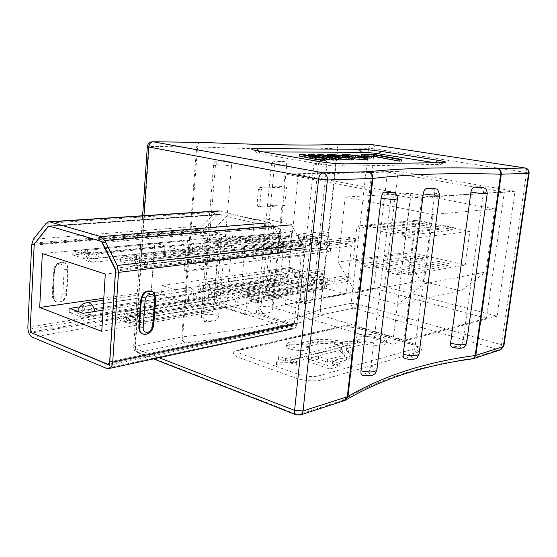 <?xml version="1.0" encoding="UTF-8"?>
<svg xmlns="http://www.w3.org/2000/svg" width="557" height="557" viewBox="0 0 557 557"><rect width="100%" height="100%" fill="white"/><g stroke="black" fill="none" stroke-linecap="round" stroke-linejoin="round"><path stroke-width="0.42" stroke-dasharray="2.79 2.09" d="M481.45 187.082C483.065 187.646 483.761 189.269 483.539 191.949L463.076 340.968C462.505 343.787 461.245 345.493 459.295 346.085L452.006 347.053M389.524 191.531C390.784 192.026 391.293 193.794 391.042 196.83L370.948 366.158C370.419 369.382 369.375 371.505 367.808 372.522L362.001 374.993M318.249 165.06L313.897 163.939C315.22 163.368 319.558 163.57 326.903 164.524C327.07 162.101 326.597 160.688 325.497 160.291L320.95 160.513C319.572 160.848 318.667 162.359 318.249 165.06L304.296 300.216L305.487 303.767L310.423 302.437C311.711 301.783 312.554 300.188 312.937 297.64C305.814 296.394 301.56 296.561 300.167 298.141L304.296 300.216M215.385 165.993L213.568 165.283C212.837 164.315 224.562 164.858 230.459 166.042L231.447 166.251C231.524 163.661 230.584 162.024 228.635 161.342L227.43 161.147C223.434 160.36 216.255 160.298 219.897 161.091C217.397 161.335 215.893 162.971 215.385 165.993L202.873 317.657L204.691 321.57L206.501 321.904L214.368 320.999C216.736 320.435 218.149 318.743 218.616 315.903L217.676 315.554C212.029 313.549 200.569 313.974 201.174 316.195L202.873 317.657M364.696 343.892L349.747 347.742C347.568 348.32 346.482 349.121 346.475 350.158L351.509 356.16C351.523 357.754 349.845 359.028 346.482 359.982L332.445 363.805L339.673 366.248L329.723 369.019L308.341 361.674L318.381 359.049L327.446 362.113L341.866 358.242L344.908 355.944L340.097 351.237L341.295 349.921L290.524 362.99L296.533 365.086L276.369 364.786L278.66 358.833L285.414 361.201L347.164 345.542L334.499 344.261C327.62 343.196 321.855 343.168 317.218 344.163L306.684 346.712L308.237 348.397C309.031 352.407 286.221 350.346 286.549 346.433C288.178 343.996 293.435 343.565 302.312 345.145L312.651 342.673C318.862 341.357 326.541 341.406 335.69 342.813C344.525 344.156 351.752 344.205 357.371 342.952L359.759 342.346C357.246 341.281 355.958 340.236 355.881 339.213C355.338 335.941 370.433 335.613 379.783 338.628C383.87 339.923 386.008 341.267 386.189 342.666C386.676 345.556 374.276 346.301 364.696 343.892L364.974 341.525L350.019 345.326C347.847 345.897 346.753 346.691 346.753 347.714L351.794 353.674C351.808 355.255 350.13 356.522 346.767 357.462L332.731 361.242L339.958 363.672L330.016 366.409L308.613 359.105L318.653 356.508L327.725 359.557L342.151 355.728L345.187 353.458L340.376 348.786L341.566 347.477L290.789 360.393L296.797 362.482L276.627 362.161L278.918 356.264L285.678 358.611L347.436 343.14L334.771 341.859C327.878 340.8 322.12 340.766 317.476 341.747L306.935 344.268L308.494 345.939C309.295 349.914 286.472 347.853 286.799 343.975C288.429 341.559 293.678 341.135 302.562 342.708L312.909 340.264C319.119 338.969 326.799 339.018 335.955 340.424C344.797 341.768 352.024 341.824 357.643 340.585L360.031 339.986C357.517 338.928 356.222 337.89 356.146 336.874C355.603 333.629 370.704 333.316 380.062 336.317C384.156 337.605 386.286 338.941 386.474 340.327C386.969 343.189 374.555 343.92 364.974 341.525M299.186 156.037L302.012 156.03L322.44 159.671L323.638 159.406L308.543 156.016L311.307 156.009L331.638 159.608L332.877 159.372L327.356 157.896L317.685 156.002L320.386 155.995L340.842 159.998M335.599 159.511L334.952 159.386L335.565 159.81M326.458 159.553L325.699 159.441L326.423 159.866M340.926 159.184L335.405 158.355C330.489 157.54 327.648 156.851 326.889 156.28L329.152 155.904L344.498 157.429C349.712 158.272 352.797 159.01 353.758 159.636M434.585 162.728L435.212 162.825C439.139 163.466 441.144 163.981 441.235 164.364L341.406 166.188C335.189 166.146 328.282 165.513 320.686 164.287L260.558 153.718L256.081 152.507C255.795 152.131 256.986 151.936 259.666 151.936L263.955 151.95M361.027 155.904L373.364 155.883L401.388 161.043M371.428 156.482L364.382 156.503L361.103 155.918M367.808 158.077L360.929 157.478L368.017 157.45L371.254 158.056M348.383 157.318L348.48 156.44L345.688 156.524L348.383 157.318L345.444 157.262L341.901 156.176L343.808 155.876L358.193 157.366C363.401 158.202 366.555 158.933 367.641 159.553M353.848 158.815L364.006 159.205L352.783 156.914M432.817 188.12C434.279 188.649 434.892 190.334 434.662 193.168L414.547 351.042C413.99 354.036 412.834 355.93 411.059 356.717L404.445 358.367M342.325 325.956C347.157 325.156 352.595 325.56 358.652 327.168L412.333 343.363C415.292 344.275 417.089 345.249 417.722 346.28C418.175 347.171 417.548 347.867 415.856 348.369L318.778 375.857C312.686 377.152 306.058 376.699 298.893 374.499L242.232 354.266C239.009 353.061 237.658 351.822 238.194 350.548L241.724 348.71L342.325 325.956L340.466 327.342L339.011 327.279L238.319 350.13C231.635 352.073 231.83 354.558 238.911 357.587L295.579 378.05C305.152 381.016 314.009 381.615 322.134 379.853L419.01 351.808C423.571 349.963 421.99 347.721 414.255 345.089L360.685 328.881C352.658 326.736 345.437 326.2 339.011 327.279M486.477 318.312L373.851 288.234L387.477 172.092L504.315 192.269L486.477 318.312L404.034 340.306L285.309 304.54L298.253 174.313L421.879 197.512L404.034 340.306M276.369 364.786L276.627 362.161M296.533 365.086L296.797 362.482M278.66 358.833L278.918 356.264M285.414 361.201L285.678 358.611M347.164 345.542L347.436 343.14M306.684 346.712L306.935 344.268M302.312 345.145L302.562 342.708M359.759 342.346L360.031 339.986M332.445 363.805L332.731 361.242M339.673 366.248L339.958 363.672M329.723 369.019L330.016 366.409M308.341 361.674L308.613 359.105M318.381 359.049L318.653 356.508M327.446 362.113L327.725 359.557M341.295 349.921L341.566 347.477M290.524 362.99L290.789 360.393M326.903 164.524L312.937 297.64M231.447 166.251L218.616 315.903M219.897 161.091L227.938 161.251M274.316 166.334L271.238 165.387C270.632 164.559 280.937 165.081 286.646 166.16C286.764 163.619 286.047 162.094 284.488 161.579L284.098 161.544C279.753 160.743 273.313 160.792 277.936 161.6C275.993 161.892 274.789 163.473 274.316 166.334L260.773 309.803L262.417 313.598L269.567 312.519C271.391 311.899 272.519 310.242 272.951 307.555C267.471 305.786 257.39 306.037 257.87 307.958L260.773 309.803M286.646 166.16L272.951 307.555M277.936 161.6L284.098 161.544M373.538 154.317L373.364 155.883M364.452 155.849L364.382 156.503M361.068 156.197L360.929 157.478M368.198 155.842L368.017 157.45M364.306 156.83L364.167 158.097M346.76 155.25L346.642 156.35M355.269 156.935L355.227 157.29M363.004 157.735L362.816 159.393M354.712 156.844L354.531 158.501M352.56 157.359L352.428 158.585M358.374 155.737L358.193 157.366M343.982 154.247L343.808 155.876M345.591 155.925L345.444 157.262M329.326 154.247L329.152 155.904M344.679 155.772L344.498 157.429M335.53 157.213L335.405 158.355M348.564 159.49L349.817 159.253L342.304 157.499L330.837 156.614L338.043 158.348L348.564 159.49L348.752 157.798M332.125 155.396L332.014 156.385M338.224 156.656L338.043 158.348M317.734 155.542L317.685 156.002M320.56 154.31L320.386 155.995M331.826 157.875L331.638 159.608M327.258 157.401L327.077 159.135M311.481 154.31L311.307 156.009M308.585 155.591L308.543 156.016M322.621 157.923L322.44 159.671M318.061 157.457L317.88 159.205M302.186 154.31L302.012 156.03M325.88 157.708L325.699 159.441M335.133 157.666L334.952 159.386M421.879 197.512L504.315 192.269M298.253 174.313L387.477 172.092M285.309 304.54L373.851 288.234M103.059 310.179L174.585 299.012L188.064 303.433L117.074 315.025L116.803 319.14L130.721 324.244L131.006 320.073L201.899 307.965L213.087 311.628L217.397 260.579L206.055 257.404L134.683 265.619L120.542 261.268L192.026 253.477L178.351 249.647L177.627 259.102L164.336 255.259L290.865 241.627L291.847 231.705L273.626 227.374L213.804 232.652L214.111 228.976L229.101 213.672L254.305 219.59L265.188 218.755L291.464 224.84L304.519 247.795L304.122 251.673L283.583 246.5L283.743 244.864L278.514 298.371L278.667 296.77L298.9 302.764L296.589 325.406L256.401 312.707L245.616 314.726L207.977 302.646L30.106 332.188M177.627 259.102L303.732 244.795L290.865 241.627M291.847 231.705L232.353 237.393L232.492 235.792L72.939 250.754L72.709 254.946L165.018 245.916L154.728 243.033L151.274 291.374L161.433 294.702L162.108 285.511L175.295 289.717L301.024 271.329L300.021 281.201L241.042 290.545L247.642 292.529L245.616 314.726M162.108 285.511L288.254 267.889L301.024 271.329M206.055 257.404L205.255 267.088L191.267 263.043L316.884 248.032L317.943 237.902L304.749 234.769L303.732 244.795M205.255 267.088L330.329 251.339L316.884 248.032M188.064 303.433L188.809 294.019L202.685 298.441L327.419 278.43L326.332 288.512L278.667 296.77M188.809 294.019L314.078 274.838L327.419 278.43M109.471 365.197L296.589 325.406M298.9 302.764L346.162 294.019L326.332 288.512M330.329 251.339L331.429 241.104L351.537 245.881L346.162 294.019M351.537 245.881L304.122 251.673M115.536 269.971L286.103 249.961M209.766 281.139L228.064 286.639L287.287 277.665L269.303 272.672L209.766 281.139L207.977 302.646M34.214 244.119L214.111 228.976M269.303 272.672L273.626 227.374M161.433 294.702L79.797 306.9M82.965 313.319L82.728 317.469L69.562 312.491L69.785 308.397M69.562 312.491L77.493 311.272M77.917 311.21L227.924 288.206L240.896 292.126L241.042 290.545M228.064 286.639L232.492 235.792L245.665 239.134L245.519 240.749L304.749 234.769M287.287 277.665L288.254 267.889M82.728 317.469L240.896 292.126L227.924 288.206M175.295 289.717L174.585 299.012M116.803 319.14L264.965 294.333L278.514 298.371L264.965 294.333L269.985 241.418L283.743 244.864L134.975 261.344L134.683 265.619M247.642 292.529L258.455 290.782L265.111 292.752L264.965 294.333M265.111 292.752L313.034 284.815L314.078 274.838M130.721 324.244L278.514 298.371M202.685 298.441L201.899 307.965M313.034 284.815L300.021 281.201M101.458 241.39L273.682 226.393M48.814 225.947L229.101 213.672M178.351 249.647L86.077 259.179L86.321 254.932L245.665 239.134L240.896 292.126M72.939 250.754L86.321 254.932M164.336 255.259L165.018 245.916M72.709 254.946L86.077 259.179M331.429 241.104L283.583 246.5M120.542 261.268L120.813 257.049L269.985 241.418L283.743 244.864M120.813 257.049L134.975 261.344M191.267 263.043L192.026 253.477M269.985 241.418L269.832 243.033L317.943 237.902M131.006 320.073L117.074 315.025M269.832 243.033L263.078 241.334L252.217 242.462L254.305 219.59M252.217 242.462L245.519 240.749M232.353 237.393L213.804 232.652M263.078 241.334L265.188 218.755M258.455 290.782L256.401 312.707M217.397 260.579L154.728 243.033L151.274 291.374L213.087 311.628L217.397 260.579L105.287 274.058M154.728 243.033L42.318 253.567M151.274 291.374L103.797 298.225M213.087 311.628L101.757 331.345M232.492 235.792L245.665 239.134M187.528 240.004L189.638 240.575C189.742 245.352 191.476 247.914 194.825 248.269C197.004 247.844 198.285 246.09 198.675 242.998L200.826 243.576C200.248 248.109 198.369 250.685 195.18 251.311C190.243 250.803 187.695 247.036 187.528 240.004L85.465 249.578C82.513 249.884 81.092 250.413 81.211 251.165L83.446 252.453C88.062 253.665 93.2 254.076 98.861 253.686C98.345 258.72 96.493 261.56 93.304 262.222C88.347 261.595 85.729 257.383 85.465 249.578M200.826 243.576L98.861 253.686M189.638 240.575L87.588 250.232C87.762 255.531 89.538 258.399 92.901 258.831C95.08 258.385 96.34 256.45 96.695 253.024L86.238 252.189L84.706 251.304C84.629 250.796 85.583 250.434 87.588 250.232M198.675 242.998L96.695 253.024M215.274 245.651C214.696 250.079 212.823 252.606 209.662 253.233C204.725 252.753 202.177 249.042 202.024 242.114L202.177 240.276L204.273 240.833L204.127 242.671C204.231 247.385 205.958 249.905 209.307 250.239C211.465 249.821 212.739 248.095 213.129 245.08L213.289 243.221L215.427 243.792L215.274 245.651L291.346 237.804C290.733 241.863 288.881 244.196 285.776 244.788C280.937 244.384 278.472 241.007 278.382 234.657L202.024 242.114M204.273 240.833L280.596 233.474L280.436 235.158C280.491 239.468 282.169 241.766 285.456 242.051C287.572 241.647 288.839 240.067 289.25 237.296L213.129 245.08M280.596 233.474L278.542 232.972L278.382 234.657M215.427 243.792L291.513 236.105L289.417 235.597L289.25 237.296M291.513 236.105L291.346 237.804M289.417 235.597L213.289 243.221M278.542 232.972L202.177 240.276M255.893 251.479C255.28 255.879 253.344 258.42 250.086 259.089C244.857 258.657 242.17 254.904 242.03 247.837L242.191 245.985L244.391 246.556L244.224 248.415C244.321 253.212 246.145 255.767 249.689 256.067C251.917 255.614 253.233 253.888 253.651 250.887L253.825 249.021L256.067 249.606L255.893 251.479L329.096 243.061C328.463 247.092 326.555 249.432 323.373 250.065C318.277 249.71 315.687 246.298 315.603 239.83L242.03 247.837M244.391 246.556L317.922 238.64L317.741 240.339C317.796 244.732 319.551 247.057 323.011 247.308C325.184 246.876 326.486 245.289 326.917 242.539L253.651 250.887M317.922 238.64L315.777 238.131L315.603 239.83M256.067 249.606L329.284 241.348L327.098 240.826L326.917 242.539M329.284 241.348L329.096 243.061M327.098 240.826L253.825 249.021M315.777 238.131L242.191 245.985M324.369 287.203C324.223 280.547 321.549 277.094 316.341 276.836C313.368 277.518 311.607 279.746 311.05 283.513L310.876 285.177L312.985 285.762L313.159 284.098C313.542 281.543 314.733 280.032 316.745 279.558C320.296 279.725 322.12 282.079 322.218 286.604L322.043 288.282L324.188 288.888L324.369 287.203L251.451 299.68C251.235 292.404 248.464 288.603 243.124 288.261C240.088 288.979 238.305 291.388 237.769 295.495L311.05 283.513M312.985 285.762L239.775 297.974L239.935 296.157C240.304 293.372 241.508 291.736 243.569 291.248C247.204 291.464 249.09 294.054 249.237 299.005L322.218 286.604M239.775 297.974L237.609 297.306L237.769 295.495M324.188 288.888L251.277 301.511L249.07 300.836L249.237 299.005M251.277 301.511L251.451 299.68M249.07 300.836L322.043 288.282M237.609 297.306L310.876 285.177M286.994 281.619C286.841 275.095 284.3 271.677 279.356 271.356C276.446 271.997 274.726 274.218 274.19 278.02L274.03 279.677L276.063 280.248L276.223 278.591C276.585 276.014 277.748 274.504 279.718 274.065C283.088 274.274 284.822 276.599 284.926 281.041L284.759 282.705L286.827 283.29L286.994 281.619L211.263 293.462C211.047 286.34 208.422 282.573 203.382 282.176C200.429 282.845 198.696 285.254 198.195 289.389L274.19 278.02M276.063 280.248L200.116 291.84L200.262 290.037C200.611 287.224 201.78 285.595 203.785 285.135C207.211 285.4 209 287.955 209.154 292.808L284.926 281.041M200.116 291.84L198.048 291.193L198.195 289.389M286.827 283.29L211.117 295.287L209 294.625L209.154 292.808M211.117 295.287L211.263 293.462M209 294.625L284.759 282.705M198.048 291.193L274.03 279.677M231.83 245.421L234.031 245.999C234.135 250.845 235.952 253.428 239.503 253.748C241.752 253.296 243.082 251.541 243.5 248.485L245.748 249.076C245.136 253.56 243.179 256.136 239.893 256.805C234.664 256.345 231.977 252.551 231.83 245.421L134.167 255.656C131.501 255.955 130.227 256.471 130.338 257.195L132.893 258.643C137.718 259.882 142.864 260.293 148.315 259.868C147.744 264.853 145.802 267.694 142.481 268.397C137.182 267.826 134.411 263.579 134.167 255.656M245.748 249.076L148.315 259.868M234.031 245.999L136.402 256.317C136.569 261.706 138.449 264.596 142.042 264.993C144.312 264.519 145.642 262.584 146.025 259.186L135.567 258.351L133.812 257.369L136.402 256.317M243.5 248.485L146.025 259.186M196.329 299.269L194.212 298.587C194.045 293.65 192.242 291.046 188.795 290.775C186.804 291.241 185.641 292.891 185.307 295.725L183.232 295.064C183.726 290.879 185.439 288.449 188.377 287.774C193.439 288.178 196.085 292.007 196.329 299.269L95.15 315.478C89.545 316.153 84.469 315.784 79.923 314.364L77.743 312.769C77.632 311.795 79.045 311.071 81.976 310.583C82.408 305.967 84.086 303.3 87.017 302.59M183.232 295.064L81.976 310.583M194.212 298.587L93.019 314.684C92.782 309.205 90.937 306.287 87.484 305.925C85.493 306.413 84.351 308.223 84.058 311.363C82.074 311.69 81.12 312.185 81.197 312.839L82.694 313.925L93.019 314.684M185.307 295.725L84.058 311.363M238.069 305.452L235.855 304.749C235.695 299.715 233.787 297.083 230.132 296.86C228.085 297.354 226.887 299.012 226.525 301.817L224.36 301.135C224.882 296.992 226.65 294.562 229.679 293.838C235.04 294.18 237.832 298.051 238.069 305.452L140.677 322.503C135.24 323.22 130.143 322.851 125.388 321.389L122.902 319.607C122.805 318.66 124.093 317.95 126.766 317.476C127.24 312.895 128.994 310.221 132.037 309.469C137.461 309.936 140.343 314.28 140.677 322.503M224.36 301.135L126.766 317.476M235.855 304.749L138.428 321.688C138.199 316.098 136.235 313.145 132.538 312.832C130.477 313.347 129.287 315.165 128.966 318.27L126.355 319.718L128.054 320.936L138.428 321.688M226.525 301.817L128.966 318.27M32.362 337.194L218.316 305.375L290.9 328.637L293.156 328.762C295.419 328.129 296.756 326.318 297.18 323.332L304.101 255.642L285.581 257.995L286.145 252.237L284.982 246.521L273.376 225.843L269.602 222.73L218.441 210.901L215.747 212.231L202.657 225.801L33.399 239.266M292.766 268.237L271.175 271.28L268.801 296.039L290.35 292.369L292.766 268.237L289.918 267.478L287.523 291.555L265.954 295.189L268.3 270.493L289.918 267.478M142.745 333.977C147.925 334.297 151.184 331.053 152.514 324.244L154.373 298.461C154.512 294.757 153.314 292.293 150.78 291.06L151.372 291.255C153.906 292.488 155.104 294.952 154.964 298.656L154.373 298.461M218.316 305.375C215.406 304.031 213.979 301.309 214.034 297.208L27.864 327.196M31.672 244.648L200.805 230.361L200.374 235.729L219.367 234.017L214.034 297.208M219.367 234.017L221.832 234.643L216.395 298.636L218.114 301.901L291.812 325.288L292.704 325.337L294.319 323.164L301.253 254.918L304.101 255.642M54.426 271.231L53.194 295.328C53.145 298.517 54.28 300.724 56.605 301.936C62.043 303.008 65.461 300.195 66.854 293.49L68.135 269.699C68.191 266.281 66.931 263.969 64.368 262.758C59.042 261.86 55.728 264.686 54.426 271.231L53.932 271.064L52.699 295.147L53.194 295.328M184.144 270.793L206.181 267.994L208.033 245.491L185.934 247.747L184.144 270.793L186.602 271.524L208.624 268.704L210.497 246.152L188.412 248.429L186.602 271.524M301.253 254.918L282.712 257.25L283.304 251.193L282.845 248.909L270.987 227.75L269.484 226.497L218.574 214.473L217.502 214.995L204.05 228.885L203.305 230.709L202.845 236.377L221.832 234.643M185.934 247.747L188.412 248.429M208.033 245.491L210.497 246.152M206.181 267.994L208.624 268.704M287.523 291.555L290.35 292.369M265.954 295.189L268.801 296.039M268.3 270.493L271.175 271.28M282.712 257.25L285.581 257.995M200.374 235.729L202.845 236.377M200.805 230.361L202.657 225.801M284.815 205.568L282.009 204.955L272.122 307.185L392.581 344.17L410.53 197.853L284.996 174.056L283.798 186.463L286.618 187.027L284.815 205.568L260.961 207.065L258.135 206.431L282.009 204.955M354.712 238.654L349.476 237.442L349.044 241.306L354.273 242.532L354.712 238.654L329.925 241.453L329.493 245.456L354.273 242.532M350.388 277.149L345.215 275.792L344.79 279.593L349.963 280.965L350.388 277.149L325.664 281.194L325.239 285.135L349.963 280.965M324.947 270.458L319.983 269.149L319.586 272.874L324.543 274.197L324.947 270.458L299.924 274.197L299.534 278.061L324.543 274.197M328.978 232.708L323.958 231.545L323.554 235.333L328.567 236.509L328.978 232.708L303.892 235.256L303.488 239.176L328.567 236.509M497.088 316.174L515.03 191.267L398.164 171.326L384.407 286.486L497.088 316.174L392.581 344.17M515.03 191.267L410.53 197.853M398.164 171.326L284.996 174.056M258.135 206.431L257.014 204.614L258.406 189.366L259.882 187.403L283.798 186.463M384.407 286.486L272.122 307.185M410.808 193.321L403.519 252.815L420.424 280.763L460.792 290.928L485.836 272.025L494.672 208.917L410.808 193.321L345.201 197.025L338.085 262.055L403.519 252.815M338.085 262.055L355.846 292.759L397.97 304.331L424.058 283.84L432.914 214.48L494.672 208.917M432.914 214.48L345.201 197.025M424.058 283.84L485.836 272.025M397.97 304.331L460.792 290.928M355.846 292.759L420.424 280.763M362.837 265.919L372.529 268.356L372.8 266.002L387.63 269.699L387.345 272.081L397.419 274.615L397.712 272.22L408.469 274.9L413.009 238.347L402.126 235.952L402.426 233.515L392.225 231.287L391.94 233.703L376.95 230.396L377.228 228.008L367.425 225.863L367.154 228.238L357.03 226.01L353.089 261.08L363.108 263.586L362.837 265.919L415.355 257.982L415.626 255.809L425.005 257.995L372.8 266.002M322.83 280.972L320.735 280.401L320.317 284.335L322.412 284.912L322.83 280.972L325.664 281.194M320.317 284.335L319.565 283.931L320.01 283.694L320.428 279.774L345.215 275.792M320.428 279.774L319.983 280.004L320.735 280.401M320.01 283.694L344.79 279.593M325.239 285.135L322.412 284.912M443.678 227.91L443.971 225.669L453.802 227.688L453.502 229.95L443.678 227.91L391.94 233.703M453.502 229.95L402.126 235.952M469.823 231.413L416.023 220.321L412.006 252.676L465.269 265.014L469.823 231.413L413.009 238.347M416.023 220.321L357.03 226.01M419.734 222.946L429.21 224.91L429.489 222.689L420.013 220.739L419.734 222.946L367.154 228.238M429.21 224.91L376.95 230.396M415.626 255.809L363.108 263.586M412.006 252.676L353.089 261.08M465.269 265.014L408.469 274.9M449.053 263.614L439.327 261.344L439.041 263.552L448.761 265.842L449.053 263.614L397.712 272.22M439.327 261.344L387.63 269.699M439.041 263.552L387.345 272.081M448.761 265.842L397.419 274.615M425.005 257.995L424.726 260.189L372.529 268.356M424.726 260.189L415.355 257.982M429.489 222.689L377.228 228.008M420.013 220.739L367.425 225.863M443.971 225.669L392.225 231.287M453.802 227.688L402.426 233.515M297.146 273.974L295.133 273.431L294.75 277.289L296.756 277.839L297.146 273.974L299.924 274.197M294.75 277.289L294.054 276.913L294.521 276.683L294.911 272.833L319.983 269.149M294.911 272.833L294.444 273.062L295.133 273.431M294.521 276.683L319.586 272.874M299.534 278.061L296.756 277.839M327.07 241.216L324.947 240.708L324.522 244.711L326.639 245.219L327.07 241.216L329.925 241.453M324.522 244.711L323.763 244.363L324.202 244.182L324.627 240.192L349.476 237.442M324.627 240.192L324.188 240.373L324.947 240.708M324.202 244.182L349.044 241.306M329.493 245.456L326.639 245.219M301.086 235.019L299.053 234.532L298.663 238.452L300.689 238.939L301.086 235.019L303.892 235.256M298.663 238.452L297.953 238.131L298.42 237.95L298.817 234.044L323.958 231.545M298.817 234.044L298.35 234.225L299.053 234.532M298.42 237.95L323.554 235.333M303.488 239.176L300.689 238.939M259.882 187.403L262.723 187.988L261.254 189.958L259.847 205.241L260.961 207.065M262.723 187.988L286.618 187.027M459.295 346.085C462.115 348.028 460.235 348.452 453.67 347.359L453.05 347.157M376.915 369.716C376.776 368.609 375.251 367.564 372.348 366.576L370.948 366.158M367.808 372.522L368.532 372.744C372.201 375.133 370.301 375.857 362.83 374.91M391.042 196.83L392.511 197.094C395.567 197.693 397.211 198.229 397.44 198.71L397.426 198.835M324.682 160.193C319.098 159.636 317.671 159.713 320.386 160.423L320.95 160.513M206.501 321.904C203.033 320.456 210.066 319.44 213.881 320.811L214.368 320.999M306.106 303.753L305.556 303.614C303.05 302.124 304.672 301.734 310.423 302.437M483.539 191.949L487.257 193.23M466.501 343.509L466.529 343.342C466.46 342.569 465.311 341.775 463.076 340.968M353.904 308.112L498.682 349.733L471.083 358.68C421.572 365.281 378.614 379.22 342.207 400.49L297.877 414.868L138.491 352.449L184.785 342.924C249.926 335.62 296.129 326.11 323.408 314.392L353.904 308.112C351.996 307.325 351.077 305.723 351.154 303.314L320.595 309.386L337.827 148.051L368.671 148.308L351.154 303.314L356.745 303.746L374.429 148.844L526.504 172.566L501.46 344.734L356.745 303.746C356.334 306.12 355.387 307.582 353.904 308.112M153.586 358.896L136.674 352.261L138.491 352.449C136.451 351.342 135.435 349.253 135.435 346.169L149.185 146.498L196.684 146.888L181.777 336.964L135.435 346.169L133.589 347.303C133.589 349.594 134.613 351.244 136.674 352.261L134.836 348.285L159.065 357.712M143.95 215.677L134.836 348.285L133.589 347.303L142.599 215.761M334.499 344.261L334.771 341.859M317.218 344.163L317.476 341.747M312.651 342.673L312.909 340.264M335.69 342.813L335.955 340.424M357.371 342.952L357.643 340.585M349.747 347.742L350.019 345.326M348.473 352.518L348.752 350.061M346.482 359.982L346.767 357.462M341.866 358.242L342.151 355.728M342.165 353.256L342.444 350.785M320.094 309.525C292.898 320.818 247.092 329.918 182.675 336.832L197.596 146.916C263.76 149.353 310.34 149.736 337.326 148.058L320.094 309.525L320.595 309.386C320.533 311.885 321.466 313.556 323.408 314.392C321.166 313.647 320.059 312.024 320.094 309.525M263.482 313.682C259.054 312.345 265.404 311.154 269.567 312.519M434.662 193.168C437.711 193.745 439.341 194.247 439.55 194.678L439.543 194.769M419.066 354.168L419.094 353.946C418.961 352.943 417.451 351.975 414.547 351.042M411.059 356.717C416.643 358.374 410.753 360.142 405.385 358.381M300.3 414.979L296.442 414.909M152.743 141.729C150.738 141.951 149.555 143.546 149.185 146.498L147.327 146.672M344.588 400.567L342.207 400.49L345.089 400.358M200.346 142.362C198.856 142.599 197.937 144.117 197.596 146.916L196.684 146.888C197.067 144.082 198.257 142.571 200.248 142.362M181.777 336.964L182.675 336.832C182.592 339.777 183.302 341.803 184.785 342.924C182.759 341.887 181.756 339.902 181.777 336.964M472.524 358.854L471.083 358.68L472.809 358.792M341.211 144.235C339.352 144.465 338.217 145.739 337.827 148.051L337.326 148.058C337.73 145.781 338.976 144.507 341.072 144.242M500.827 349.712L498.682 349.733C500.033 349.044 500.959 347.38 501.46 344.734L503.855 346.175M529.108 173.185L526.504 172.566C526.783 169.955 526.351 168.437 525.216 168.012M372.87 144.736C374.06 145.273 374.583 146.637 374.429 148.844L368.671 148.308C369.082 146.031 370.224 144.813 372.111 144.646M442.683 162.623L439.306 164.663M344.964 163.855L341.406 166.188M318.339 161.398L320.686 164.287M258.107 150.933L260.558 153.718M259.666 151.936L259.388 151.156M238.911 357.587L242.232 354.266M241.724 348.71L239.823 350.235L238.319 350.13M295.579 378.05L298.893 374.499M358.652 327.168L359.864 328.846L360.685 328.881M322.134 379.853L318.778 375.857M412.333 343.363L413.468 345.075L414.255 345.089M419.01 351.808L415.856 348.369M327.405 157.429L327.356 157.896M325.128 157.004L324.954 158.731M318.298 157.492L318.249 157.993M315.534 156.977L315.353 158.724M280.436 235.158L204.127 242.671M317.741 240.339L244.224 248.415M239.935 296.157L313.159 284.098M200.262 290.037L276.223 278.591M94.892 311.454L95.15 315.478M290.9 328.637L106.415 368.323M46.127 223.322L215.747 212.231M107.257 364.278L291.812 325.288M218.114 301.901L32.062 332.995M294.319 323.164L109.771 361.785M115.55 271.057L283.304 251.193M282.845 248.909L115.02 268.307M102.384 242.657L270.987 227.75M269.484 226.497L100.817 241.139M49.469 226.072L219.019 214.508M217.502 214.995L48.278 226.615M35.182 242.922L204.05 228.885M203.305 230.709L34.172 245.101M30.252 328.992L216.395 298.636M155.619 299.186L154.964 298.656L153.098 324.459L152.514 324.244M153.753 325.03L153.098 324.459C151.769 331.269 148.503 334.52 143.323 334.193M54.502 270.333C54.663 263.043 64.807 262.006 64.159 269.268L62.899 293.052C62.774 300.167 52.699 301.595 53.277 294.34L54.502 270.333L53.458 270.765L52.233 294.82L52.699 295.147C52.65 298.336 53.792 300.536 56.111 301.755C61.555 302.827 64.967 300.014 66.367 293.316L66.854 293.49M62.899 293.052L66.367 293.316L67.641 269.539L68.135 269.699M64.159 269.268L67.641 269.539C67.696 266.121 66.436 263.809 63.874 262.598C58.548 261.699 55.234 264.526 53.932 271.064L53.458 270.765C53.277 267.214 57.127 260.801 63.874 262.598L64.368 262.758M56.605 301.936L56.111 301.755C53.89 301.065 52.595 298.754 52.233 294.82L53.277 294.34M257.014 204.614L259.847 205.241M261.254 189.958L258.406 189.366M305.487 303.767L304.714 303.558C302.374 302.228 301.462 303.635 300.167 298.141L313.897 163.939C316.508 158.397 317.574 160.291 319.614 159.768L325.497 160.291M204.691 321.577C202.776 321.006 201.599 319.21 201.174 316.195L213.568 165.283C212.99 163.396 217.195 160.068 218.156 160.576L228.635 161.342M386.189 342.666L386.474 340.327M308.237 348.397L308.494 345.939M286.549 346.433L286.799 343.975M355.881 339.213L356.146 336.874M346.475 350.158L346.753 347.714M351.509 356.16L351.794 353.674M344.908 355.944L345.187 353.458M340.097 351.237L340.376 348.786M284.488 161.579L275.764 160.966C273.167 161.502 271.656 162.971 271.238 165.387L257.87 307.958C259.235 313.737 260.384 312.31 262.417 313.598M441.235 164.364L443.483 162.665M254.229 150.202L256.081 152.507M417.722 346.28L417.987 346.92L413.468 345.075L359.864 328.846C352.379 326.938 345.911 326.437 340.466 327.342L238.194 350.548M345.688 156.524L345.869 154.888M364.006 159.205L364.187 157.589M341.901 156.176L341.991 155.354M326.889 156.28L326.966 155.556M349.817 159.253L349.998 157.631M330.837 156.614L331.011 154.943M332.877 159.372L333.051 157.715M323.638 159.406L323.812 157.735M195.18 251.311L93.304 262.222C85.882 262.11 81.851 258.427 81.211 251.165M194.825 248.269L92.901 258.831C87.867 258.74 85.137 256.234 84.706 251.304M285.776 244.788L209.662 253.233M285.456 242.051L209.307 250.239M323.373 250.065L250.086 259.089M323.011 247.308L249.689 256.067M243.124 288.261L316.341 276.836M243.569 291.248L316.745 279.558M203.382 282.176L279.356 271.356M203.785 285.135L279.718 274.065M239.893 256.805L142.481 268.397C134.975 268.335 130.93 264.603 130.338 257.195M239.503 253.748L142.042 264.993C136.952 264.937 134.209 262.396 133.812 257.369M188.377 287.774L103.679 300.153M188.795 290.775L87.484 305.925C83.71 306.768 81.621 309.072 81.197 312.839M77.876 311.419L77.743 312.769M229.679 293.838L132.037 309.469C126.599 310.729 123.557 314.113 122.902 319.607M230.132 296.86L132.538 312.832C128.855 313.702 126.794 315.993 126.355 319.718M292.704 325.337L108.169 364.375M218.574 214.473L49.016 226.024M319.565 283.931L319.983 280.004M294.054 276.913L294.444 273.062M323.763 244.363L324.188 240.373M297.953 238.131L298.35 234.225M257.87 206.41L260.704 207.037"/><path stroke-width="0.84" d="M466.501 343.509C464.851 346.823 463.528 348.264 462.547 347.833C462.171 348.452 454.791 348.306 452.904 347.359L452.006 347.06C450.85 346.468 450.376 345.131 450.585 343.056L451.783 343.439C459.887 345.284 464.803 345.256 466.529 343.342L487.257 193.23M389.19 191.524L394.53 193.014C396.104 193.244 398.366 198.974 397.44 198.71C395.964 199.678 390.527 199.503 381.141 198.188C381.684 194.699 382.722 192.687 384.239 192.144C392.017 193.007 393.917 192.84 389.956 191.657L384.239 192.144M470.93 192.054C471.521 189.032 472.789 187.368 474.724 187.055L475.379 187.173C482.202 188.029 484.089 187.988 481.032 187.041L484.722 188.141C485.829 188.252 486.679 189.93 487.264 193.161C485.662 193.857 480.642 193.564 472.19 192.283L470.93 192.054L450.585 343.056M341.023 158.279L335.133 157.666L335.753 158.084L333.942 158.39L325.88 157.708L326.604 158.125L324.863 158.439L315.624 157.547L299.36 154.31L302.186 154.31L322.621 157.923L323.819 157.666L308.717 154.31L311.481 154.31L331.826 157.875L333.058 157.645L327.53 156.197L317.859 154.31L320.56 154.31L341.023 158.279L340.842 159.998L335.599 159.511M335.739 158.174L335.565 159.81L333.761 160.131L326.458 159.553M326.597 158.216L326.423 159.866L324.682 160.2L315.443 159.302L299.186 156.037L299.36 154.31M353.939 158.042L353.758 159.636L351.446 159.991L340.926 159.184M263.955 151.95L361.73 152.228C366.631 152.333 372.257 152.862 378.607 153.809L434.585 162.728M401.576 159.434L399.258 159.448L374.388 154.902L364.563 154.909L361.208 154.317L373.538 154.317L401.576 159.434L401.388 161.043L399.063 161.07L374.207 156.475L371.428 156.482M361.103 155.918L361.208 154.317M371.435 156.44L364.348 156.461L361.11 155.856L368.198 155.842L371.435 156.44L371.254 158.056L367.808 158.077M367.815 157.972L367.641 159.553L365.559 159.887L353.848 158.815M352.783 156.914L348.48 156.433L348.564 155.675L345.591 155.925M423.271 193.836C423.842 190.612 424.998 188.795 426.753 188.377C432.413 189.422 438.317 189.108 432.448 188.092L436.27 189.067C437.252 188.572 438.345 190.438 439.55 194.678C437.781 195.507 432.35 195.228 423.271 193.836L403.191 354.294C411.895 356.32 417.193 356.202 419.094 353.946L439.543 194.769M419.066 354.168C417.43 357.643 416.065 359.188 414.965 358.812C414.262 359.509 407.118 359.557 404.445 358.367C403.4 357.859 402.983 356.501 403.191 354.294M432.448 188.092L426.753 188.377M481.032 187.041L474.724 187.055M362.001 374.993C361.11 374.562 360.776 373.176 360.999 370.83C369.994 372.626 375.3 372.25 376.915 369.716C374.701 375.641 374.193 373.691 373.357 374.736C373.803 375.529 364.814 376.281 361.994 375M381.141 198.188L360.999 370.83M364.563 154.909L364.452 155.849M374.388 154.902L374.207 156.475M399.258 159.448L399.063 161.07M364.348 156.461L364.306 156.83M345.618 155.605L342.082 154.54L343.982 154.247L358.374 155.737C363.589 156.566 366.736 157.29 367.822 157.903L365.747 158.223L352.609 156.921L364.194 157.547L355.408 155.661L346.823 154.714L346.76 155.25M346.823 154.714L345.869 154.888L348.564 155.675M355.408 155.661L355.269 156.935M352.609 156.921L352.56 157.359M365.747 158.223L365.559 159.887M329.326 154.247L344.679 155.772C349.893 156.608 352.985 157.339 353.946 157.951L351.627 158.299L335.586 156.663C330.67 155.856 327.829 155.166 327.063 154.609L329.326 154.247M342.485 155.835L331.011 154.943L338.224 156.656L348.752 157.798L350.005 157.568L342.485 155.835L342.332 157.269M335.586 156.663L335.53 157.213M351.627 158.299L351.446 159.991M332.195 154.728L332.125 155.396M317.859 154.31L317.734 155.542M308.717 154.31L308.585 155.591M315.624 157.547L315.443 159.302M324.863 158.439L324.682 160.2L325.281 160.284M333.942 158.39L333.761 160.131M338.336 158.292L338.148 160.019M109.471 365.197L30.106 332.188L34.214 244.119L48.814 225.947L101.458 241.39L115.536 269.971L109.471 365.197M286.103 249.961L304.519 247.795M79.797 306.9L69.785 308.397L82.965 313.319L103.059 310.179M77.493 311.272L77.917 311.21M273.682 226.393L291.464 224.84M39.714 307.471L101.757 331.345L105.287 274.058L42.318 253.567L39.714 307.471L103.797 298.225M112.723 362.113L118.495 272.38L117.158 265.48L104.772 240.415L100.845 236.607L49.893 221.902L48.793 221.777L46.127 223.322L33.399 239.266L31.672 244.648L27.864 327.196C27.927 332.139 29.424 335.474 32.362 337.194L106.415 368.323L108.726 368.581C111.031 367.905 112.368 365.747 112.723 362.113L297.18 323.332M150.759 291.053C145.474 290.267 142.105 293.435 140.649 300.55L138.839 326.694C138.714 330.155 139.793 332.494 142.084 333.727L142.745 333.977M34.868 242.943L34.172 245.101L30.252 328.992L32.062 332.995L108.169 364.375L109.771 361.785L115.55 271.057L115.02 268.307L102.384 242.657L100.817 241.139L49.016 226.024L47.958 226.636L35.182 242.922M345.716 400.051L347.958 396.452C383.703 375.613 426.112 361.98 475.191 355.547L500.625 174.202C450.857 172.747 408.288 174.16 372.932 178.428L347.958 396.452L347.303 396.737L372.278 178.47L327.391 179.96L303.05 410.969L347.303 396.737L344.588 400.567L345.716 400.051L345.089 400.358M317.908 161.356L257.661 150.891C250.128 149.443 249.759 148.677 256.547 148.601L358.778 149.29C365.295 149.45 372.765 150.153 381.204 151.393L437.76 160.284C445.969 161.655 447.814 162.456 443.288 162.672L345.612 163.904C337.319 163.828 328.08 162.978 317.908 161.356L318.339 161.398C328.212 162.957 337.082 163.779 344.964 163.855L443.288 162.672M341.211 144.235L341.699 144.27C314.656 145.732 267.645 145.105 200.652 142.397L153.154 141.77L323.144 172.788L368.156 171.723C404.194 167.963 447.341 166.94 497.589 168.653L525.035 167.998L372.487 144.674L341.072 144.242C314.19 145.697 267.297 145.071 200.402 142.362L153.154 141.77C150.641 142.063 149.144 143.852 148.663 147.139L143.95 215.677M529.108 173.185C529.234 170.421 527.939 168.694 525.216 168.012L525.035 167.998C527.563 168.674 528.753 170.435 528.6 173.297L529.108 173.185L503.862 346.113L503.326 346.565L528.6 173.297L501.265 174.202L475.824 355.408L503.326 346.565L500.827 349.712L503.855 346.175M159.065 357.712L294.604 410.425L318.555 179.166L147.327 146.728L142.599 215.761M318.555 179.166L327.391 179.96C327.488 176.103 326.075 173.707 323.144 172.788C320.721 173.227 319.196 175.351 318.555 179.166M300.3 414.979L302.152 413.545L303.05 410.969L294.604 410.425C294.43 412.646 294.945 414.109 296.15 414.798L300.3 414.979L344.588 400.567M296.442 414.909L153.586 358.896M368.156 171.723C371.018 172.586 372.396 174.835 372.278 178.47L372.932 178.428C373.009 174.794 371.415 172.559 368.156 171.723M147.327 146.672L147.327 146.728C147.8 143.636 149.61 141.965 152.743 141.729M497.589 168.653C499.803 169.356 500.813 171.201 500.625 174.202L501.265 174.202C501.411 171.208 500.186 169.356 497.589 168.653M500.827 349.712L473.276 358.68L475.824 355.408L475.191 355.547L474.467 357.531L472.809 358.792M341.072 144.242L372.87 144.736M435.261 162.721L437.76 160.284M345.612 163.904L344.964 163.855M378.607 153.809L381.204 151.393M361.73 152.228L358.778 149.29M257.661 150.891L318.339 161.398M259.388 151.156L256.547 148.601M327.53 156.197L327.405 157.429M318.423 156.266L318.298 157.492M312.303 156.907L312.129 158.661M103.679 300.153L87.017 302.59C90.812 302.583 93.437 305.535 94.892 311.454M286.145 252.237L118.495 272.38M117.158 265.48L284.982 246.521M273.376 225.843L104.772 240.415M100.845 236.607L269.602 222.73M219.535 210.999L49.893 221.902M143.323 334.193L142.669 333.942C140.378 332.71 139.299 330.371 139.424 326.91L138.839 326.694M143.226 327.189C142.467 335.091 152.555 333.17 152.862 325.448L154.728 299.555C155.563 291.645 145.412 293.1 145.057 301.038L143.226 327.189L139.424 326.91L141.241 300.752L140.649 300.55M145.057 301.038L141.241 300.752C142.703 293.609 146.08 290.448 151.372 291.255C153.621 291.506 155.041 294.117 155.626 299.088L154.728 299.555M152.862 325.448L153.76 324.926L155.619 299.186M397.426 198.835L376.915 369.716M345.918 399.933C381.28 379.143 423.487 365.455 472.524 358.854M372.111 144.646L525.216 168.012M443.483 162.665L442.683 162.623M258.107 150.933L254.229 150.202M341.991 155.354L342.082 154.54M326.966 155.556L327.063 154.609M87.017 302.59C82.046 303.607 78.997 306.545 77.876 311.419M108.726 368.581L293.156 328.762M48.793 221.777L218.441 210.901M153.753 325.03C152.019 332.306 148.329 335.279 142.669 333.942L142.084 333.727"/></g></svg>
